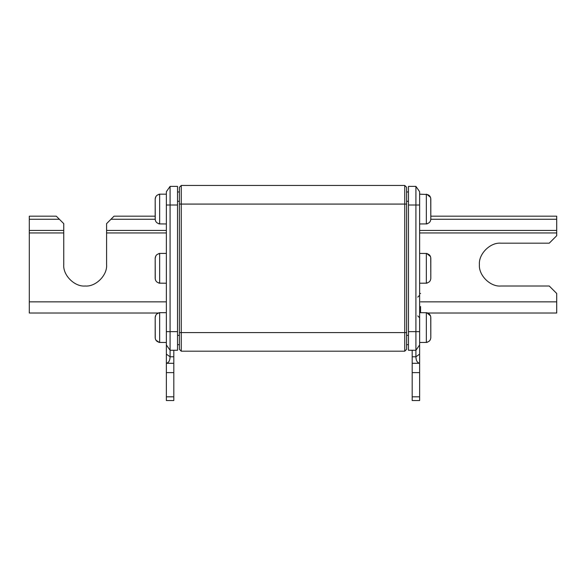 <?xml version="1.0" encoding="UTF-8"?>
<svg xmlns="http://www.w3.org/2000/svg" width="586" height="586" viewBox="0 0 586 586"><rect width="100%" height="100%" fill="white"/><g stroke="black" fill="none" stroke-linecap="round" stroke-linejoin="round"><path stroke-width="0.88" d="M404.736 351.197L404.736 185.454L406.596 187.315L406.596 349.337L404.736 351.197L181.264 351.197L181.264 185.454L179.404 187.315L179.404 349.337L181.264 351.197M404.736 185.454L181.264 185.454M179.404 191.974L177.536 191.974M177.536 344.678L179.404 344.678M166.365 372.615L173.815 372.615L173.815 400.546L166.365 400.546L166.365 363.298L173.815 363.298L173.815 372.615M166.365 354.127L170.087 356.786C169.947 360.654 168.709 362.8 166.365 363.225L166.365 191.703L170.087 186.385L177.536 186.385L177.536 350.267L170.087 350.267L170.087 331.639L177.536 331.639M173.815 350.267L173.815 363.298M173.815 356.786L170.087 356.786L170.087 350.267L166.365 344.949M177.536 205.005L170.087 205.005L170.087 186.385M166.365 205.005L170.087 205.005L170.087 331.639L166.365 331.639M56.3 216.183L63.749 223.632L63.749 232.942L29.3 232.942L29.3 216.183L56.3 216.183M166.365 232.942L106.586 232.942L106.586 223.632L114.036 216.183L155.187 216.183L155.187 199.028L155.187 216.183M106.586 232.942L106.586 264.601C107.546 275.193 95.767 286.972 85.168 286.019C74.576 286.972 62.797 275.193 63.749 264.601L63.749 232.942M29.3 232.942L29.3 313.019L158.894 313.019M158.916 194.501L158.916 194.501C156.63 195.043 155.385 196.552 155.187 199.028L155.187 219.113C155.378 221.581 156.623 223.09 158.916 223.632L158.147 223.427M157.341 223.039L156.609 222.468M155.942 221.669L155.524 220.856M155.253 219.882L155.187 199.028L155.817 196.662M156.499 195.775L157.195 195.197M158.916 223.903L166.365 223.962M158.916 194.23L159.663 194.171L159.663 223.962M166.365 194.171L159.663 194.171M158.916 253.76L158.916 253.76C156.63 254.302 155.385 255.811 155.187 258.28L155.187 278.365C155.378 280.841 156.623 282.349 158.916 282.892L158.147 282.686M157.341 282.291L156.609 281.727M155.942 280.921L155.524 280.115M155.253 279.141L155.187 258.28L155.817 255.921M156.499 255.035L157.195 254.449M158.916 283.163L166.365 283.221M158.916 253.489L159.663 253.423L159.663 283.221M166.365 253.423L159.663 253.423M158.916 313.012L158.916 313.012C156.63 313.561 155.385 315.07 155.187 317.539L155.187 337.631M155.253 338.4L155.187 317.539L155.187 337.624C155.378 340.092 156.623 341.601 158.916 342.151L155.971 340.224M155.275 338.525L155.532 339.389M155.942 340.18L155.524 339.375M155.187 337.624L155.187 317.539L155.817 315.18M156.499 314.294L157.195 313.708M158.916 342.422L166.365 342.48M158.916 312.748L159.663 312.682L159.663 342.48M166.365 312.682L159.663 312.682M408.464 344.678L406.596 344.678M408.464 191.974L406.596 191.974M419.635 344.949L419.635 363.225C417.291 362.8 416.053 360.654 415.913 356.786L415.913 350.267L408.464 350.267L408.464 331.639L415.913 331.639L415.913 350.267L419.635 344.949L419.635 331.639L415.913 331.639L415.913 205.005L408.464 205.005L408.464 186.385L415.913 186.385L419.635 191.703L419.635 331.639M419.635 396.825L412.185 396.825L412.185 400.546L419.635 400.546L419.635 363.298L412.185 363.298L412.185 350.267M415.913 186.385L415.913 205.005L419.635 205.005M419.635 372.615L412.185 372.615L412.185 363.298M412.185 396.825L412.185 372.615M408.464 205.005L408.464 331.639M430.813 216.183L430.813 199.02L430.813 216.183L556.7 216.183L556.7 232.942L419.635 232.942M429.501 314.294L427.106 313.019L556.7 313.019L556.7 293.469L549.25 286.019L500.832 286.019C490.233 286.972 478.454 275.193 479.414 264.601C478.454 254.002 490.233 242.223 500.832 243.183L549.25 243.183L556.7 235.733L556.7 232.942M430.739 316.74L430.813 337.624C430.622 340.092 429.377 341.601 427.084 342.151C429.37 341.601 430.615 340.092 430.813 337.624L430.813 317.539C430.622 315.07 429.377 313.561 427.084 313.012L430.483 315.81M430.717 316.616L430.512 315.891M427.084 342.422L419.635 342.48M427.084 312.748L419.635 312.682M430.717 198.105L430.512 197.372M429.501 195.775L427.084 194.501L430.483 197.299M430.739 198.222L430.813 219.113C430.622 221.581 429.377 223.09 427.084 223.632C429.37 223.09 430.615 221.581 430.813 219.113L430.813 199.028C430.622 196.552 429.377 195.043 427.084 194.501L419.635 194.171M427.084 223.903L419.635 223.962M430.739 257.481L430.813 278.365C430.622 280.841 429.377 282.349 427.084 282.892C429.37 282.342 430.615 280.841 430.813 278.365L430.813 258.28C430.622 255.811 429.377 254.302 427.084 253.76L430.483 256.558M427.084 283.163L419.635 283.221M427.084 253.489L419.635 253.423M420.565 306.507L420.565 312.682M179.404 204.075L406.596 204.075M179.404 332.577L406.596 332.577M177.536 201.284L179.404 201.284M177.536 335.368L179.404 335.368M173.815 396.825L166.365 396.825M106.586 230.445L166.365 230.445M155.195 219.267L110.944 219.267M59.391 219.267L29.3 219.267M29.3 230.445L63.749 230.445M29.3 301.849L166.365 301.849M408.464 335.368L406.596 335.368M408.464 201.284L406.596 201.284M419.635 354.127L415.913 356.786L412.185 356.786M556.7 230.445L419.635 230.445M430.805 219.267L556.7 219.267M420.565 301.849L556.7 301.849M426.337 342.48L426.337 312.682M426.337 223.962L426.337 194.171M426.337 283.221L426.337 253.423M157.678 313.422L157.678 313.019M157.488 313.525L157.488 313.019M417.774 297.109L419.635 295.249M417.774 315.92L419.635 317.78M419.635 293.476L420.565 293.476M157.041 313.818L157.041 313.019"/></g></svg>
